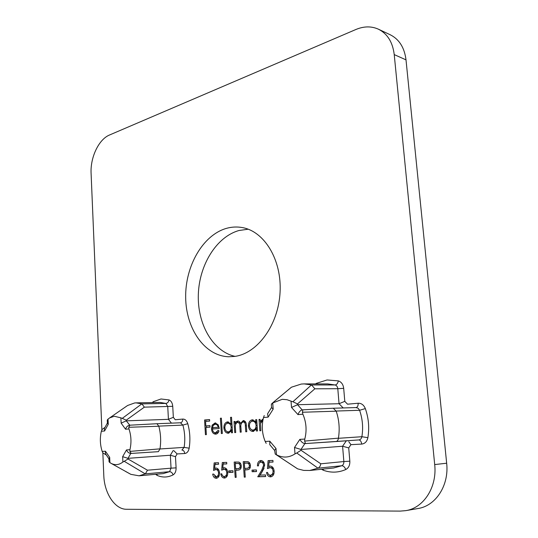 <?xml version="1.0" encoding="UTF-8"?>
<svg xmlns="http://www.w3.org/2000/svg" width="538" height="538" viewBox="0 0 538 538"><rect width="100%" height="100%" fill="white"/><g stroke="black" fill="none" stroke-linecap="round" stroke-linejoin="round"><path stroke-width="0.81" d="M316.519 383.91L316.357 383.359L327.07 379.962L338.362 380.884C341.401 381.953 343.183 384.435 343.695 388.335L344.791 401.348L339.048 403.729L297.568 404.71L291.515 407.448L291.045 401.153L287.043 399.721L282.282 399.317L272.732 402.949L273.176 409.136L271.569 407.622L271.34 404.475L272.732 402.949M291.515 387.158L274.259 401.516L291.414 387.212L301.246 384.058L304.192 383.897L311.589 384.966L314.851 388.813L297.507 403.917L292.894 401.765L311.475 384.932M274.259 401.516L271.636 403.83M122.651 456.681L126.491 449.936L129.927 449.728C131.568 442.626 131.245 435.693 128.959 428.927L125.536 429.216L121.131 423.137L120.889 417.851L114.312 416.237L109.624 417.918L108.03 419.115L108.259 424.321L104.574 430.992L101.339 431.261C99.786 438.093 100.068 444.812 102.186 451.422L105.435 451.221L109.685 457.374L109.913 462.646L111.272 463.453C115.273 465.404 119.147 464.926 122.893 462.028L122.651 456.681L128.004 458.336L128.037 459.008L147.473 470.212L145.361 473.864L139.046 475.814L130.848 474.341M127.634 405.477L134.635 402.962L136.087 402.868L141.924 403.883L144.352 407.152L126.235 420.178L126.269 420.844L129.813 425.208M127.701 405.43L117.055 412.78M108.259 424.321L107.392 423.238L107.257 420.077L108.03 419.115M248.186 229.201L238.98 230.513C216.511 236.767 199.275 264.857 198.334 294.353C197.238 323.849 212.692 351.401 235.045 356.364M226.464 228.354C202.86 235.045 185.206 266.061 185.671 297.319C185.899 328.584 204.501 355.954 228.684 356.761L234.884 356.391C257.574 353.352 278.442 324.898 280.069 292.282C281.905 259.672 264.192 231.084 242.039 227.52C236.828 226.626 231.636 226.901 226.464 228.354M260.896 462.142L260.782 462.149C259.249 462.465 258.475 463.702 258.482 465.868L257.453 465.901C257.413 462.828 258.489 461.039 260.681 460.541L260.843 460.528C262.981 460.656 264.252 462.169 264.662 465.067L262.705 470.804L260.103 475.101L265.496 474.946L265.611 476.574L257.756 476.776L261.771 470.138L263.627 465.229C263.304 463.245 262.389 462.216 260.896 462.142L261.999 462.041M244.259 477.132L243.237 461.671L247.991 461.705C249.424 462.25 250.231 463.527 250.412 465.552C250.506 467.63 249.84 468.975 248.428 469.573L244.79 469.956L245.261 477.112L244.259 477.132L245.254 477.031M228.845 472.451L228.751 470.885L232.927 470.75L233.028 472.317L228.845 472.451L230.15 472.324L230.056 470.844M214.158 462.895L218.475 462.714L218.569 464.254L214.985 464.402L214.662 468.369L215.879 468.033C217.984 468.221 219.195 469.829 219.511 472.841C219.565 475.969 218.529 477.771 216.411 478.248L216.148 478.262C214.306 478.094 213.149 476.715 212.685 474.113L213.626 474.086L216.276 476.708C217.809 476.345 218.569 475.047 218.556 472.815C218.267 470.663 217.352 469.587 215.805 469.58L213.539 470.427L214.158 462.895M262.88 420.339L260.52 423.534L260.856 430.703L259.827 430.777L259.04 419.438L260.069 419.351L260.21 421.395L263.176 418.9M234.743 432.586L234.023 421.523L234.998 421.442L235.126 423.359L236.128 421.711L237.742 421.019C239.04 420.985 239.955 421.812 240.473 423.487L243.257 420.555C245.328 420.898 246.364 422.592 246.364 425.645L246.767 431.718L245.765 431.792L245.362 425.719C245.436 423.453 244.716 422.195 243.196 421.94L243.176 421.94C241.199 422.774 240.446 424.717 240.93 427.784L241.212 432.115L240.224 432.189L239.854 426.526C239.961 424.112 239.235 422.733 237.661 422.391C235.772 423.144 235.025 424.959 235.415 427.845L235.725 432.512L234.743 432.586M221.367 433.547L220.412 418.234L221.36 418.154L222.322 433.473L221.367 433.547M205.442 434.691L204.568 420.003L209.578 419.566L209.665 421.079L205.577 421.429L205.846 425.948L209.941 425.612L210.035 427.125L205.94 427.454L206.363 434.623L205.442 434.691M102.845 452.848L103.794 475.424C104.305 493.259 114.89 509.499 126.632 509.278L400.252 511.1L405.719 510.649C423.709 508.027 437.26 487.045 434.697 464.576L394.226 54.6C392.706 42.213 387.441 33.746 378.429 29.2C371.395 26.053 363.883 26.154 355.9 29.496L109.537 134.991C98.75 139.335 90.216 157.446 91.097 173.411L101.877 429.768M215.456 432.821L218.139 430.319L219.02 430.884C218.367 432.922 217.251 434.011 215.657 434.146C213.256 434.025 211.864 432.256 211.474 428.853L212.133 425.175L215.092 422.908L218.206 424.791L219.282 428.504L212.423 429.035C212.718 431.463 213.727 432.727 215.456 432.821L216.753 432.754L218.764 431.597M230.54 417.347L231.515 417.266L232.51 432.74L231.535 432.814L231.414 430.904L228.327 433.238C225.812 433.083 224.333 431.281 223.882 427.831C223.922 424.368 225.173 422.377 227.635 421.859L230.963 423.917L230.54 417.347L231.515 417.313M255.684 419.721L256.707 419.633L257.48 430.945L256.458 431.019L256.323 429.062L253.082 431.463C250.446 431.315 248.879 429.465 248.401 425.928C248.428 422.377 249.74 420.333 252.322 419.801L255.826 421.805L255.684 419.721L256.707 419.68M222.288 462.552L226.686 462.371L226.78 463.924L223.136 464.072L222.806 468.073L224.05 467.73C226.189 467.925 227.419 469.546 227.742 472.586C227.803 475.733 226.754 477.549 224.595 478.033L224.333 478.053C222.456 477.885 221.279 476.486 220.802 473.87L221.757 473.837C222.174 475.552 223.014 476.439 224.285 476.493L224.46 476.48C226.014 476.11 226.787 474.805 226.774 472.559C226.478 470.387 225.543 469.297 223.969 469.291L221.669 470.151L222.288 462.552M235.18 477.374L234.191 462.055L238.859 462.088C240.264 462.626 241.058 463.897 241.232 465.901C241.32 467.959 240.668 469.291 239.275 469.889L235.705 470.259L236.162 477.347L235.18 477.374L236.155 477.273M252.134 471.712L252.026 470.111L256.404 469.963L256.518 471.57L252.134 471.712L253.432 471.584L253.331 470.071M268.092 460.629L272.914 460.427L273.028 462.055L269.027 462.216L268.691 466.406L270.049 466.049C272.403 466.244 273.761 467.939 274.131 471.12C274.212 474.408 273.075 476.312 270.722 476.836L270.412 476.85C268.354 476.675 267.056 475.222 266.525 472.478L267.568 472.445C268.032 474.24 268.96 475.162 270.358 475.222L270.567 475.202C272.262 474.805 273.089 473.433 273.062 471.093C272.732 468.82 271.703 467.683 269.975 467.683L267.453 468.585L268.092 460.629M158.831 426.237L128.757 427.286L129.88 425.195L156.921 423.715L158.831 426.237C160.761 433.635 161.151 441.173 160.001 448.847L158.38 451.671L131.225 453.433L158.394 451.664M344.791 401.348L347.521 404.193L358.153 403.231C361.422 403.157 363.816 404.946 365.329 408.598C368.644 418.066 369.492 427.764 367.878 437.676C367.017 441.543 364.952 443.682 361.691 444.085L350.951 444.657L348.718 447.905L342.585 446.237L300.971 449.465L301.031 450.266L320.796 463.803L320.171 466.116L318.442 468.013L309.774 470.481L303.667 470.394L297.554 468.84L275.792 454.435L297.662 468.88M378.429 29.2L390.265 34.782C399.236 39.308 404.482 47.667 406.008 59.866L394.226 54.6M434.697 464.576L446.661 463.211L406.008 59.866M446.661 463.211C449.23 485.283 435.793 505.928 417.925 508.538L405.719 510.649M333.244 408.234L302.867 409.828L333.284 408.234L336.21 411.187C339.155 419.976 339.895 428.968 338.436 438.154L338.415 438.302C338.079 440.279 337.245 441.362 335.92 441.557L305.483 443.554L304.636 441.086L338.436 438.154M304.844 443.588L305.483 443.554L304.844 443.588C302.887 443.292 301.226 441.886 299.861 439.364L304.79 439.069C306.969 430.535 306.33 422.249 302.881 414.199L297.978 414.61L291.515 407.448M273.176 409.136L268.092 417.145L263.512 417.528C261.461 425.672 262.026 433.655 265.187 441.483L269.794 441.2L269.78 444.684L274.629 450.481M269.794 441.2L275.994 448.47L276.445 454.751C282.786 458.087 288.967 457.791 294.999 453.877L294.515 447.481L299.861 439.364M147.473 470.212L171.044 468.168L170.351 455.242L128.004 458.336L130.774 453.453L131.225 453.433L129.88 451.409L160.001 448.847M171.44 423.137L168.428 419.337L126.269 420.844L121.131 423.137M106.02 454.798L102.94 453.003L102.186 451.422M101.339 431.261L101.958 429.606L104.829 427.468M120.889 417.851L122.261 418.382L141.844 403.856M128.757 427.286L128.959 428.927M129.927 449.728L129.88 451.409M109.913 462.646L109.053 461.806L108.918 458.611L109.685 457.374M111.272 463.453L130.922 474.375M145.287 473.904L124.224 461.308L122.893 462.028M291.045 401.153L292.894 401.765M336.21 411.187L302.417 412.249L302.881 414.199M304.79 439.069L304.636 441.086M318.032 468.215L296.747 453.003L294.999 453.877M276.445 454.751L275.792 454.435M263.512 417.528L264.225 415.558M266.175 443.359L265.187 441.483M124.224 461.308L128.037 459.008M126.491 449.936C127.439 452.055 128.864 453.225 130.774 453.453M108.925 458.847L105.455 453.716L105.435 451.221M173.095 450.662L170.351 455.242L175.482 456.654L176.094 467.852C176.141 471.248 175.146 473.588 173.088 474.872C167.789 477.549 162.449 477.71 157.069 475.37L157.089 474.166M173.774 450.615L177.11 453.931L175.482 456.654M125.536 429.216C126.255 427.044 127.533 425.726 129.369 425.242L129.483 425.235M107.385 423.023L104.379 428.578L104.574 430.992M122.261 418.382L126.235 420.178M141.924 403.883L165.906 403.426L167.748 406.627L168.428 419.337L173.337 417.32L175.24 419.754L182.786 419.075C185.099 419.055 186.76 420.595 187.782 423.688C189.988 431.691 190.452 439.855 189.174 448.181C188.515 451.429 187.029 453.211 184.716 453.521L177.11 453.931M268.092 417.145L267.581 413.803L271.555 407.434M297.507 403.917L297.568 404.71L302.168 409.895C300.312 410.44 298.92 412.014 297.978 414.61M302.168 409.895L302.867 409.828L302.417 412.249M275.994 448.47L274.615 450.259L275.227 454.038M304.864 443.588L300.971 449.465L294.515 447.481M301.031 450.266L296.747 453.003M350.951 444.657L348.792 441.732M206.31 427.421L206.222 425.928M205.946 421.395L205.859 419.956L204.568 420.003M205.859 419.956L209.578 419.633M209.948 425.659L205.846 425.948M216.242 434.058L213.821 432.263M212.792 429.008L211.474 428.853M212.772 428.793L212.772 427.683M213.404 425.161L212.133 425.175M213.425 425.121L215.772 422.942M212.443 427.697L218.253 427.239C217.715 425.242 216.693 424.24 215.193 424.233L213.209 425.417L212.443 427.697L219.121 427.212M218.166 424.738L215.247 424.233M219.114 427.199L218.253 427.239M221.36 418.201L220.412 418.234M232.389 430.851L231.414 430.904M228.926 433.144L226.034 430.851M232.16 427.273L231.185 427.32C230.856 424.717 229.746 423.339 227.863 423.198L227.729 423.204C225.846 423.588 224.877 425.107 224.844 427.771L223.882 427.831M225.772 424.347L228.408 421.893M231.939 423.877L230.963 423.917M224.844 427.771C225.214 430.4 226.364 431.772 228.273 431.886L229.571 431.819L232.288 429.25M232.033 425.296L231.071 423.91M230.815 423.688L227.957 423.198M228.273 431.886C230.197 431.537 231.165 430.01 231.185 427.32M235.53 424.724L235.442 423.345M235.005 421.483L234.023 421.523M236.162 423.319L235.126 423.359M236.646 422.814L237.426 421.664L236.128 421.711M237.426 421.664L238.455 421.079M241.3 423.453L240.473 423.487M242.241 422.283L243.996 420.615M245.765 422.357L243.21 421.94L244.487 421.886M240.957 424.576L240.668 423.48M240.237 422.834L237.661 422.391M257.346 429.015L256.323 429.062M253.674 431.375L250.452 428.759M249.41 425.881L248.401 425.928M250.19 422.612L253.136 419.822M256.848 421.765L255.826 421.805M257.097 425.343L256.075 425.39C255.718 422.727 254.555 421.321 252.578 421.173L252.43 421.18C250.446 421.577 249.437 423.137 249.403 425.867C249.807 428.557 251.011 429.963 253.028 430.077L254.319 430.01L257.225 427.165M256.969 423.52L253.869 421.12L252.685 421.167M253.028 430.077C255.046 429.714 256.061 428.154 256.075 425.39M260.594 423.117L260.473 421.389M260.076 419.398L259.04 419.438M261.394 421.348L260.21 421.395M261.65 421.052L263.075 419.344M218.569 464.193L214.985 464.402M216.424 468.06L214.662 468.369M216.632 478.215L216.148 478.262M217.043 478.114L214.642 476.123M217.581 476.574L219.248 475.417M219.504 472.727L218.556 472.815M218.845 470.125L217.103 469.459L215.805 469.58M214.884 469.761L214.998 468.336M215.328 464.368L215.449 462.841M226.78 463.864L223.136 464.072M224.588 467.757L222.806 468.073M224.83 478L224.333 478.053M225.234 477.899L222.752 475.854M225.765 476.345L227.5 475.115M227.735 472.465L226.774 472.559M227.09 469.896L225.274 469.17L223.969 469.291M223.014 469.486L223.129 468.04M223.458 464.045L223.586 462.498M233.021 472.23L230.15 472.324M236.027 470.232L235.926 468.679M235.59 463.554L235.489 462.001M238.428 470.084L235.705 470.259M240.809 463.998L238.576 463.386L235.274 463.581L235.604 468.685L237.924 468.632C239.349 468.692 240.123 467.791 240.237 465.942C239.793 463.991 238.805 463.178 237.278 463.5L235.274 463.581M237.924 468.632L241.111 467.623M241.226 465.854L240.237 465.942M245.086 469.923L244.985 468.363M244.642 463.184L244.541 461.617M247.567 469.775L244.79 469.956M250.002 463.689L247.682 463.016L244.339 463.211L244.682 468.369L247.056 468.309C248.502 468.363 249.282 467.461 249.397 465.599C248.946 463.621 247.944 462.801 246.384 463.131L244.339 463.211M247.056 468.309L250.311 467.233M250.405 465.505L249.397 465.599M256.512 471.49L253.432 471.584M258.482 465.807L257.453 465.901M258.973 463.42L261.36 460.548M265.604 476.466L257.756 476.776M259.054 476.641L263.069 470.01L261.771 470.138M263.069 470.01L264.03 468.383M264.662 465.135L263.627 465.229M264.232 463.137L262.194 462.028M273.022 461.994L269.027 462.216M270.553 466.063L268.691 466.406M271.011 476.789L270.412 476.85M271.354 476.702L268.395 474.274M271.65 475.081L273.99 473.312M274.118 470.992L273.062 471.093M273.56 468.652L271.266 467.556L269.975 467.683M271.266 467.556L270.903 467.589M268.785 467.932L268.913 466.385M269.249 462.196L269.383 460.575M338.362 380.884C337.797 383.352 336.721 384.717 335.14 384.966L327.79 383.924L304.192 383.897M136.087 402.868L160.055 402.437L165.906 403.426C167.52 403.184 168.562 402.02 169.053 399.929L161.01 398.981L153.303 401.704L152.274 402.579M321.542 469.257L323.271 470.232C330.857 472.969 338.355 472.741 345.759 469.533C348.631 467.999 349.989 465.215 349.835 461.18L343.863 461.557L342.585 446.237L346.324 440.824M316.357 383.359L315.51 383.91M348.718 447.905L349.835 461.18M144.352 407.152L172.738 406.318C172.429 403.009 171.198 400.884 169.053 399.929M172.738 406.318L173.337 417.32M155.61 474.301L157.069 475.37M159.988 448.968L184.124 447.381C185.287 439.815 184.87 432.384 182.88 425.101L158.804 426.123M139.046 475.814L163.229 473.601L169.551 471.685L145.361 473.864M309.774 470.481L333.533 468.013L341.832 465.74L318.14 468.161M311.589 384.966L335.14 384.966C336.66 385.504 337.541 386.755 337.797 388.705L314.851 388.813M338.415 438.302L361.879 436.721C363.338 427.71 362.578 418.894 359.586 410.279L336.163 411.045M343.204 407.945L339.048 403.729L337.797 388.705L343.695 388.335M302.282 409.889L302.84 409.835M367.878 437.676L361.879 436.721C361.455 438.638 360.44 439.707 358.826 439.929L335.954 441.557M320.796 463.803L343.863 461.557C343.937 463.574 343.257 464.966 341.832 465.74C343.459 465.827 344.771 467.092 345.759 469.533M131.211 453.433L130.808 453.453M157.035 423.715L180.465 422.781L182.88 425.101L187.782 423.688M176.094 467.852L171.044 468.168L169.551 471.685C171.192 471.752 172.368 472.815 173.088 474.872M189.174 448.181L184.124 447.381L181.925 450.057C183.512 450.185 184.44 451.342 184.716 453.521M156.982 423.715L180.479 422.781C181.992 422.438 182.765 421.207 182.786 419.075M153.303 401.704L153.444 402.558M356.001 407.575L358.2 408.281L359.586 410.279L365.329 408.598M358.153 403.231C358.234 405.733 357.562 407.179 356.122 407.569M361.691 444.085C361.321 441.49 360.359 440.111 358.819 439.936M323.358 469.069L323.271 470.232M246.364 425.672L245.362 425.719M240.869 426.479L239.854 426.526M237.789 470.111L236.491 470.232M238.576 463.386L237.278 463.5M246.888 469.802L245.584 469.93M247.682 463.016L246.384 463.131M272.208 403.352L274.387 401.409M109.624 417.918L125.791 406.735M275.342 454.112L275.833 454.462M130.855 474.348L125.394 471.355M156.968 423.715L129.88 425.195M129.86 425.202L129.369 425.242M125.885 406.674L127.681 405.444M333.284 408.234L356.163 407.569M305.483 443.554L358.826 439.929M215.193 424.233L216.484 424.179M227.863 423.198L229.154 423.144M252.578 421.173L253.869 421.12M215.637 469.593L216.942 469.472M223.801 469.304L225.099 469.183M260.782 462.149L262.08 462.034M270.567 475.202L271.865 475.067M269.767 467.697L271.058 467.569"/></g></svg>
